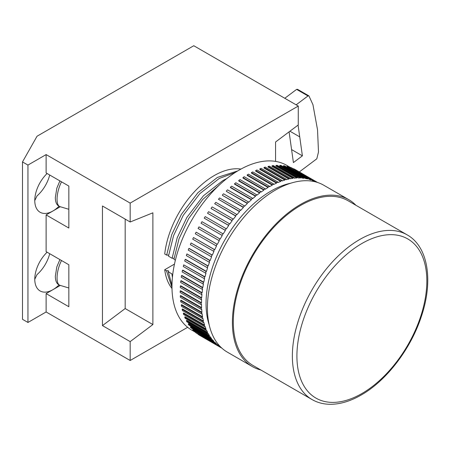 <?xml version="1.0" encoding="UTF-8"?>
<svg xmlns="http://www.w3.org/2000/svg" width="450" height="450" viewBox="0 0 450 450"><rect width="100%" height="100%" fill="white"/><g stroke="black" fill="none" stroke-linecap="round" stroke-linejoin="round"><path stroke-width="0.67" d="M300.544 205.47A95.091 54.9 120 0 0 238.421 289.266A95.091 54.9 120 0 0 253.001 365.462L312.058 399.561A95.091 54.9 -60 0 1 297.484 323.364A95.091 54.9 -60 0 1 359.606 239.569A95.091 54.9 -60 0 1 407.149 234.861L348.086 200.762A95.091 54.9 120 0 0 300.544 205.47M355.933 205.29A96.373 55.642 120 0 0 348.733 199.648A96.373 55.642 120 0 0 300.544 204.424A96.373 55.642 120 0 0 237.583 289.35A96.373 55.642 120 0 0 252.354 366.576A96.373 55.642 120 0 0 260.843 369.99M348.733 199.648L323.741 185.22A96.373 55.642 120 0 0 275.558 189.996A96.373 55.642 120 0 0 212.597 274.922A96.373 55.642 120 0 0 227.368 352.147L252.354 366.576M290.835 183.178A91.879 53.044 120 0 0 271.012 191.042A91.879 53.044 120 0 0 209.143 324.675M290.436 167.479L286.757 165.352A95.091 54.9 120 0 0 239.209 170.061A95.091 54.9 120 0 0 177.092 253.856A95.091 54.9 120 0 0 191.666 330.053L195.339 332.173M217.204 344.706L219.279 345.904L218.97 346.427L219.853 347.006L220.157 346.506M214.425 342.602L216.518 343.811L216.186 344.317L217.013 344.998L217.344 344.486A95.091 54.9 120 0 0 219.279 345.904M214.374 342.669L192.713 329.833L193.067 329.338L213.964 341.404L213.615 341.899L214.374 342.669L214.723 342.174A95.091 54.9 120 0 0 216.518 343.811M211.95 340.031L191.053 327.966L190.361 327.105L190.721 326.627L211.624 338.692L211.258 339.171L211.95 340.031L212.316 339.559A95.091 54.9 120 0 0 213.964 341.404M209.756 337.101L188.854 325.035L188.229 324.084L188.612 323.629L209.509 335.694L209.132 336.15L209.756 337.101L210.133 336.645A95.091 54.9 120 0 0 211.624 338.692M207.787 333.883L186.891 321.817L186.339 320.782L186.727 320.344L207.624 332.409L207.236 332.848L207.787 333.883L208.176 333.444A95.091 54.9 120 0 0 209.509 335.694M206.061 330.396L185.164 318.33L184.686 317.211L185.091 316.8L205.987 328.866L205.588 329.276L206.061 330.396L206.466 329.979A95.091 54.9 120 0 0 207.624 332.409M204.587 326.644L183.684 314.578L183.285 313.386L183.696 312.998L204.593 325.063L204.182 325.451L204.587 326.644L204.998 326.256A95.091 54.9 120 0 0 205.987 328.866M203.361 322.65L182.464 310.584L182.138 309.324L182.559 308.959L203.456 321.024L203.04 321.39L203.361 322.65L203.777 322.284A95.091 54.9 120 0 0 204.593 325.063M202.393 318.431L181.496 306.366L181.249 305.032L181.676 304.695L202.573 316.761L202.151 317.098L202.393 318.431L202.815 318.094A95.091 54.9 120 0 0 203.456 321.024M201.69 313.993L180.787 301.928L180.624 300.538L181.058 300.229L201.954 312.294L201.527 312.604L201.69 313.993L202.118 313.684A95.091 54.9 120 0 0 202.573 316.761M201.246 309.369L180.349 297.304L180.27 295.853L180.697 295.577L201.594 307.642L201.167 307.918L201.246 309.369L201.679 309.088A95.091 54.9 120 0 0 201.954 312.294M201.071 304.56L180.174 292.494L180.174 290.998L180.607 290.751L201.504 302.816L201.071 303.069L201.071 304.56L201.504 304.312A95.091 54.9 120 0 0 201.594 307.642M201.167 299.599L180.27 287.533L180.349 285.998L180.782 285.778L201.679 297.844L201.246 298.063L201.167 299.599L201.6 299.385A95.091 54.9 120 0 0 201.504 302.816M201.527 294.502L180.63 282.437L180.787 280.856L181.221 280.676L202.118 292.742L201.69 292.922L201.527 294.502L201.954 294.317A95.091 54.9 120 0 0 201.679 297.844M202.151 289.288L181.254 277.222L181.496 275.608L181.918 275.456L202.821 287.528L202.393 287.674L202.151 289.288L202.573 289.136A95.091 54.9 120 0 0 202.118 292.742M203.04 283.972L182.143 271.907L182.464 270.27L182.88 270.152L203.777 282.218L203.361 282.336L203.04 283.972L203.456 283.854A95.091 54.9 120 0 0 202.821 287.528M204.188 278.584L183.291 266.518L183.69 264.864L204.998 276.846L204.587 276.93L204.188 278.584L204.598 278.499A95.091 54.9 120 0 0 203.777 282.218M205.588 273.139L184.691 261.073L185.169 259.408L185.569 259.358L206.466 271.423L206.066 271.474L205.588 273.139L205.987 273.094A95.091 54.9 120 0 0 204.998 276.846M207.242 267.666L186.339 255.6L186.891 253.924L208.181 265.978L207.793 265.989L207.242 267.666L207.63 267.649A95.091 54.9 120 0 0 206.466 271.423M209.132 262.176L188.235 250.11L188.859 248.439L189.236 248.462L210.133 260.528L209.756 260.505L209.132 262.176L209.509 262.198A95.091 54.9 120 0 0 208.181 265.978M211.264 256.697L190.361 244.631L191.059 242.966L212.321 255.088L211.956 255.032L211.264 256.697L211.629 256.753A95.091 54.9 120 0 0 210.133 260.528M213.621 251.252L192.718 239.186L193.483 237.532L214.729 249.694L214.38 249.598L213.621 251.252L213.969 251.342A95.091 54.9 120 0 0 212.321 255.088M216.191 245.857L195.294 233.792L196.121 232.161L217.35 244.356L217.018 244.226L216.191 245.857L216.523 245.981A95.091 54.9 120 0 0 214.729 249.694M218.976 240.542L198.073 228.471L198.962 226.873L199.277 227.031L220.174 239.096L219.859 238.939L218.976 240.542L219.285 240.699A95.091 54.9 120 0 0 217.35 244.356M315.259 181.806L315.54 181.288L314.595 180.81L314.297 181.344A95.091 54.9 120 0 0 312.103 180.377L312.379 179.831L311.377 179.454L311.102 180A95.091 54.9 120 0 0 308.79 179.263L309.043 178.712L307.997 178.436L307.738 178.987A95.091 54.9 120 0 0 305.319 178.487L305.55 177.93L304.453 177.761L304.223 178.312A95.091 54.9 120 0 0 301.702 178.048L301.911 177.491L300.774 177.429L300.566 177.986A95.091 54.9 120 0 0 297.956 177.953L298.142 177.396L296.972 177.435L296.786 177.992A95.091 54.9 120 0 0 294.098 178.2L294.255 177.649L293.051 177.795L292.894 178.346A95.091 54.9 120 0 0 290.137 178.791L290.272 178.239L289.041 178.493L288.906 179.044A95.091 54.9 120 0 0 286.093 179.724L286.2 179.179L284.946 179.528L284.839 180.073A95.091 54.9 120 0 0 281.981 180.984L282.06 180.45L280.789 180.906L280.71 181.44A95.091 54.9 120 0 0 277.813 182.582L277.869 182.059L276.581 182.61L276.531 183.139A95.091 54.9 120 0 0 273.611 184.5L273.639 183.988L272.346 184.641L272.323 185.153A95.091 54.9 120 0 0 269.392 186.739L269.392 186.238L268.099 186.986L268.099 187.487A95.091 54.9 120 0 0 265.168 189.281L265.146 188.797L263.852 189.641L263.874 190.119A95.091 54.9 120 0 0 260.961 192.122L260.904 191.661L259.622 192.589L259.678 193.056A95.091 54.9 120 0 0 256.781 195.249L256.702 194.811L255.431 195.823L255.51 196.268A95.091 54.9 120 0 0 252.653 198.653L252.546 198.236L251.291 199.333L251.398 199.749A95.091 54.9 120 0 0 248.586 202.32L248.451 201.921L247.219 203.096L247.354 203.49A95.091 54.9 120 0 0 244.597 206.229L244.434 205.858L243.231 207.101L243.394 207.472A95.091 54.9 120 0 0 240.705 210.369L240.519 210.026L239.349 211.337L239.529 211.686A95.091 54.9 120 0 0 236.919 214.723L236.711 214.408L235.581 215.786L235.783 216.101A95.091 54.9 120 0 0 233.263 219.279L233.032 218.993L231.941 220.427L232.172 220.714A95.091 54.9 120 0 0 229.748 224.01L229.494 223.757L228.448 225.242L228.701 225.495A95.091 54.9 120 0 0 226.384 228.904L226.108 228.679L225.112 230.209L225.388 230.434A95.091 54.9 120 0 0 223.189 233.938L222.896 233.747L221.951 235.316L222.244 235.507A95.091 54.9 120 0 0 220.174 239.096M222.244 235.507L201.049 223.251L221.951 235.316M225.388 230.434L204.216 218.143L225.112 230.209M228.701 225.495L207.799 213.429L228.448 225.242M232.172 220.714L211.269 208.648L231.941 220.427M235.783 216.101L214.678 203.721L235.581 215.786M239.529 211.686L218.447 199.271L239.349 211.337M243.394 207.472L222.491 195.407L243.231 207.101M247.354 203.49L226.451 191.424L247.219 203.096M251.398 199.749L230.496 187.684L230.389 187.268L251.291 199.333M255.51 196.268L234.613 184.202L234.529 183.757L255.431 195.823M259.678 193.056L238.776 180.99L238.725 180.523L259.622 192.589M263.874 190.119L242.977 178.054L242.949 177.576L263.852 189.641M268.099 187.487L247.196 175.421L247.196 174.921L268.099 186.986M49.703 253.704A25.701 14.839 -60 0 1 37.041 274.579L34.768 279.259M59.023 284.951A25.701 14.839 -60 0 1 52.937 289.671L46.125 293.608L68.839 306.72L68.839 264.752L46.125 251.634L46.125 214.914L68.839 228.032L68.839 186.064L46.125 172.946L46.125 154.586L27.951 165.077L22.5 161.927L37.041 136.226L193.781 45.731L298.271 106.059L130.174 203.107L130.174 221.996L152.888 212.816L152.888 324.557L130.174 341.606L130.174 360.489L187.65 327.308M49.703 175.011A25.701 14.839 -60 0 1 37.041 195.885L34.768 200.571M59.023 206.257A25.701 14.839 -60 0 1 52.937 210.982L46.125 214.914M173.959 258.255L172.119 258.266L177.199 237.763L186.857 217.474L203.411 195.801L222.874 180.562L226.851 178.521M172.412 277.397L171.889 273.87L168.255 271.772L171.979 285.255M168.508 255.105L166.669 255.116L171.748 234.613L181.401 214.329L197.955 192.656L217.423 177.418L237.791 170.899M171.973 287.398L166.438 270.72L168.272 270.709L168.643 271.181L168.255 271.772M240.947 169.082A70.678 40.804 120 0 0 164.717 253.991L166.669 255.116M235.266 172.474L219.24 178.464L199.772 193.703L183.218 215.376L173.565 235.665L168.486 256.168L172.119 258.266M219.651 184.714L202.843 199.373L188.674 218.526L179.016 238.809L173.936 259.312L175.382 260.145M166.438 270.72L164.717 269.73A70.678 40.804 120 0 0 171.996 288.517M174.471 264.094L164.717 269.73M298.271 106.059L298.271 124.948L275.558 141.998L275.558 161.398M130.174 203.107L46.125 154.586M130.174 360.489L46.125 311.968L27.951 322.459L27.951 165.077M22.5 161.927L22.5 319.309L27.951 322.459M46.125 293.608L46.125 311.968M130.174 221.996L102.459 205.993L102.459 325.603L130.174 341.606M102.459 325.603L125.179 308.554L125.179 219.111M125.179 308.554L152.888 324.557M284.782 98.269L296.618 89.387L297.585 89.353L308.942 95.912L307.974 95.946L296.618 89.387M296.139 104.828L307.974 95.946M308.942 95.912L312.941 104.67L317.531 129.808L318.493 152.016L316.806 158.811L299.323 171.928M291.583 149.591L302.394 155.835L298.069 125.094M302.394 155.835L293.406 162.579L289.091 131.839M60.289 285.429L52.937 289.671A25.701 14.839 -60 0 1 40.089 290.942A25.701 14.839 -60 0 1 47.093 252.197M60.289 206.736L52.937 210.982A25.701 14.839 -60 0 1 40.089 212.254A25.701 14.839 -60 0 1 47.093 173.503M272.323 185.153L251.421 173.087L251.449 172.575L272.346 184.641M276.531 183.139L255.628 171.073L255.684 170.544L276.581 182.61M280.71 181.44L259.808 169.374L259.892 168.84L280.789 180.906M284.839 180.073L263.942 168.007L264.049 167.462L284.946 179.528M288.906 179.044L268.009 166.978L268.138 166.427L289.041 178.493M292.894 178.346L271.997 166.281L272.154 165.729L293.051 177.795M296.786 177.992L275.889 165.926L276.069 165.369L296.972 177.435M300.566 177.986L279.669 165.915L279.877 165.364L300.774 177.429M304.223 178.312L283.326 166.247L283.556 165.696L304.453 177.761M307.738 178.987L286.841 166.922L287.094 166.371L307.997 178.436M311.102 180L309.009 178.791M314.297 181.344L312.221 180.146M201.049 336.144L221.929 348.204M198.203 334.136L198.956 334.941L219.853 347.006M198.067 334.361L218.97 346.427M195.576 331.813L195.289 332.252L196.116 332.933L217.013 344.998M195.289 332.252L216.186 344.317M192.713 329.833L213.615 341.899M190.361 327.105L211.258 339.171M188.229 324.084L209.132 336.15M186.339 320.782L207.236 332.848M184.686 317.211L205.588 329.276M183.285 313.386L204.182 325.451M182.138 309.324L203.04 321.39M181.249 305.032L202.151 317.098M180.624 300.538L201.527 312.604M180.27 295.853L201.167 307.918M180.174 290.998L201.071 303.069M180.349 285.998L201.246 298.063M180.787 280.856L201.69 292.922M181.496 275.608L202.393 287.674M182.464 270.27L203.361 282.336M183.69 264.864L204.587 276.93M185.169 259.408L206.066 271.474M186.891 253.924L207.793 265.989M188.859 248.439L209.756 260.505M191.059 242.966L211.956 255.032M193.483 237.532L214.38 249.598M196.121 232.161L217.018 244.226M198.962 226.873L219.859 238.939M222.896 233.747L201.994 221.681L201.049 223.251M226.108 228.679L205.211 216.613L204.216 218.143M229.494 223.757L208.597 211.691L207.546 213.171M233.032 218.993L212.136 206.927L211.039 208.361M236.711 214.408L215.814 202.343L214.678 203.721M240.519 210.026L219.623 197.961L218.447 199.271M244.434 205.858L223.537 193.792L222.334 195.036M248.451 201.921L227.554 189.855L226.322 191.031M252.546 198.236L231.643 186.171L230.389 187.268M256.702 194.811L235.806 182.745L234.529 183.757M260.904 191.661L240.007 179.595L238.725 180.523M265.146 188.797L244.243 176.732L242.949 177.576M269.392 186.238L248.496 174.172L247.196 174.921M273.639 183.988L252.743 171.922L251.449 172.575M277.869 182.059L256.972 169.987L255.684 170.544M282.06 180.45L261.163 168.384L259.892 168.84M286.2 179.179L265.303 167.113L264.049 167.462M290.272 178.239L269.376 166.174L268.138 166.427M294.255 177.649L273.358 165.583L272.154 165.729M298.142 177.396L277.245 165.33L276.069 165.369M301.911 177.491L281.014 165.426L279.877 165.364M305.55 177.93L284.653 165.864L283.556 165.696M309.043 178.712L287.094 166.371M312.379 179.831L291.476 167.766L290.481 167.389L290.244 167.856M290.481 167.389L311.377 179.454M317.604 182.486L294.637 169.222L293.569 168.975M293.692 168.744L314.595 180.81M361.879 243.506A91.879 53.044 120 0 0 296.91 356.034A91.879 53.044 120 0 0 361.879 393.542A91.879 53.044 120 0 0 426.842 281.014A91.879 53.044 120 0 0 361.879 243.506M61.515 260.522A16.706 6.261 106.6 0 0 57.06 277.886A16.706 6.261 106.6 0 0 59.951 285.328L68.839 287.977M61.515 181.834A16.706 6.261 106.6 0 0 57.06 199.198A16.706 6.261 106.6 0 0 59.951 206.64L68.839 209.289M299.734 136.879L289.918 131.214M312.058 399.561C317.132 402.474 322.785 404.044 329.006 404.269C339.261 404.556 349.993 401.473 361.209 395.01C386.544 380.683 410.788 348.941 421.335 316.536C433.496 280.918 428.231 246.6 407.149 234.861M59.901 259.594L56.835 266.856L55.322 276.244C55.378 281.278 56.919 284.304 59.951 285.328M59.901 180.9L56.835 188.162L55.322 197.55C55.378 202.584 56.919 205.616 59.951 206.64"/></g></svg>
